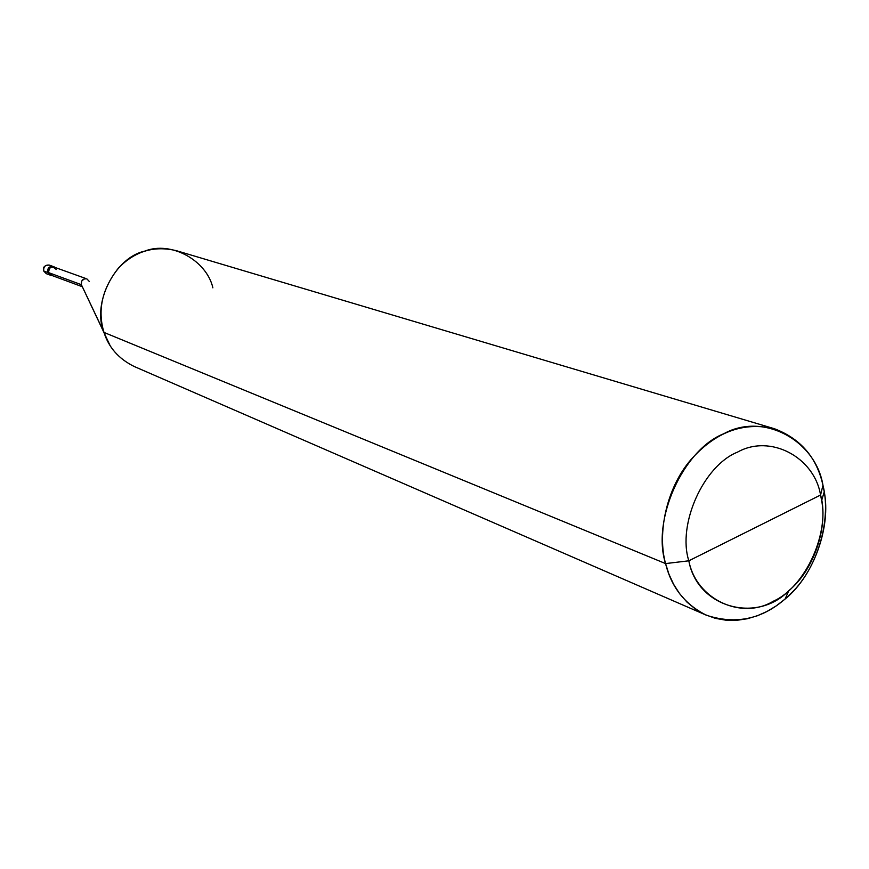 <?xml version="1.0" encoding="UTF-8"?>
<svg xmlns="http://www.w3.org/2000/svg" width="869" height="869" viewBox="0 0 869 869"><rect width="100%" height="100%" fill="white"/><g stroke="black" fill="none" stroke-linecap="round" stroke-linejoin="round"><path stroke-width="1.3" d="M82.327 286.727L50.88 275.093L48.262 272.681C48.229 267.446 50.543 265.729 55.214 267.511L53.921 266.75C49.805 266.348 47.914 268.325 48.262 272.681L47.654 272.453C47.306 268.108 49.185 266.131 53.313 266.533C49.185 266.131 47.306 268.108 47.654 272.453C47.361 267.924 49.337 265.99 53.606 266.653C49.337 265.99 47.361 267.924 47.654 272.453L50.174 275.115L47.654 272.453L43.732 271.009L46.242 273.659L43.732 271.009L47.654 272.453L50.793 275.343L52.259 275.592L48.512 272.584L81.36 284.674L110.113 345.59M49.218 265.067C44.449 265.295 42.603 267.261 43.678 270.965L43.7 270.9M49.359 265.11C45.253 264.719 43.374 266.685 43.732 271.009C43.374 266.685 45.253 264.719 49.359 265.11L53.606 266.653M688.824 560.809C677.168 524.42 703.553 465.643 737.499 452.141C770.325 433.674 814.372 457.257 820.564 495.037L688.824 560.809C697.372 608.126 757.399 623.584 788.77 590.681C813.199 570.987 827.44 529.21 821.639 500.544L820.564 495.037L822.965 485.271L824.236 491.832C831.112 525.962 814.199 575.56 785.141 599.013L776.082 605.997L766.914 611.494L757.431 615.73L747.307 618.75L736.738 620.314L725.984 620.216L715.317 618.337L705.074 614.633L695.537 609.169L686.988 602.108L679.634 593.701L673.584 584.25L668.913 574.105L665.578 563.579C671.4 587.281 685.022 604.509 706.432 615.241C739.215 626.017 768.457 617.685 794.147 590.236C820.13 562.612 830.916 516.056 822.965 485.271C816.849 457.583 800.675 438.736 774.453 428.743C743.408 421.519 715.524 431.871 690.801 459.82C666.078 488.519 657.203 534.011 665.578 563.579L688.824 560.809L820.564 495.037C831.014 530.763 806.03 586.923 773.204 601.272C741.594 620.39 696.134 599.425 688.824 560.809L665.578 563.579L103.987 332.425L665.578 563.579C651.446 520.096 683.099 449.707 723.779 433.74C763.134 411.841 815.643 440.311 822.965 485.271L820.564 495.037C814.372 457.257 770.325 433.674 737.499 452.141C703.553 465.643 677.168 524.42 688.824 560.809M81.805 285.629L81.36 284.674L48.512 272.584C48.186 268.488 49.957 266.631 53.835 267.011L85.379 278.352M706.432 615.241L134.217 366.501C118.814 358.908 108.734 347.546 103.987 332.425L81.36 284.674L81.653 281.132L84.282 278.851M56.235 269.531C51.988 265.425 49.403 266.446 48.512 272.584M89.344 281.491L86.867 278.884C82.87 278.504 81.034 280.437 81.36 284.674M212.883 287.845C206.789 260.678 171.226 240.507 144.536 251.195C115.186 257.441 91.625 303.324 103.987 332.425C97.263 310.146 102.118 288.671 118.521 267.989C134.945 251.13 154.248 245.373 176.45 250.707L774.453 428.743M43.678 270.976L46.242 273.659L50.174 275.115M824.236 491.832L821.639 500.544M785.141 599.013L788.77 590.681M53.313 266.533L53.921 266.75"/></g></svg>
